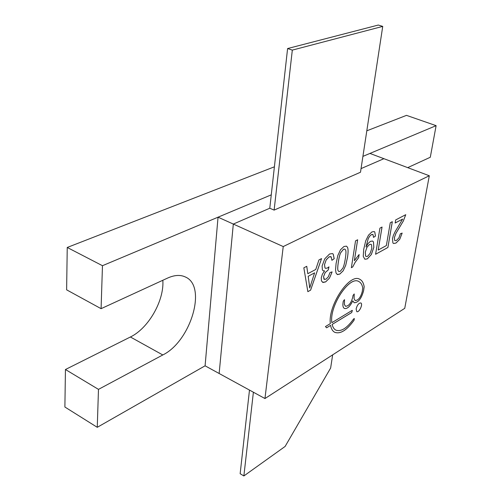 <?xml version="1.0" encoding="UTF-8"?>
<svg xmlns="http://www.w3.org/2000/svg" width="501" height="501" viewBox="0 0 501 501"><rect width="100%" height="100%" fill="white"/><g stroke="black" fill="none" stroke-linecap="round" stroke-linejoin="round"><path stroke-width="0.75" d="M309.117 282.952L309.699 287.981L314.615 272.851L308.209 276.27L309.699 287.981M365.354 252.091L365.567 255.961L366.175 256.55L367.521 256.355L370.126 253.356L371.83 248.339L371.567 244.801L370.978 244.269L369.5 244.488L366.951 247.281L365.335 252.078L365.542 255.948L366.15 256.537M345.346 258.485C346.016 254.051 346.128 251.27 345.684 250.143L344.82 249.091L343.517 249.254L340.674 252.792C339.772 254.64 338.989 257.796 338.325 262.255C337.668 266.701 337.568 269.463 338.025 270.546L338.839 271.523L340.229 271.335L342.884 268.129C343.855 266.106 344.675 262.887 345.346 258.485M283.234 246.567L264.96 398.545L404.745 308.322L429.301 175.757L283.234 246.567L233.316 224.066L219.144 373.495L264.96 398.545M352.015 310.476L331.862 322.688C329.138 306.349 349.31 275.656 358.678 281.456C360.783 282.458 362.142 284.624 362.749 287.962L362.254 291.563C360.626 297.494 358.259 300.487 355.165 300.537L354.082 298.759L354.22 293.968L353.023 295.477L352.754 297.168C351.101 303.199 348.683 306.23 345.502 306.268L344.4 304.476L344.506 299.667L343.285 301.201L343.022 302.905C342.621 305.879 343.104 307.739 344.456 308.484C347.274 309.023 350.055 306.474 352.798 300.832L354.144 302.736C358.265 302.667 361.415 298.677 363.594 290.774L364.171 286.735C363.557 282.865 362.048 280.36 359.649 279.214C349.604 273.001 327.873 305.522 330.341 323.608L325.456 326.564L326.596 327.811L330.579 325.387C331.242 328.938 332.67 331.261 334.856 332.357C340.505 334.242 346.917 330.184 354.088 320.177L354.326 318.517L353.556 319.012C346.986 328.174 341.118 331.894 335.952 330.165C334.086 329.238 332.821 327.328 332.15 324.429L351.683 312.555L352.36 310.42L352.015 310.476M315.762 269.475L307.808 273.696L306.756 266.307L303.844 267.822L307.852 291.663L310.607 290.142L321.561 258.585L318.943 259.95L315.762 269.475M375.587 254.27L387.906 247.469L392.327 221.686L390.26 222.763L386.365 245.578L378.205 250.049L382.05 227.047L379.921 228.155L375.587 254.27L387.887 247.463L392.302 221.699M373.076 234.675L373.483 237.38L375.449 236.115L374.798 232.019L374.191 231.562L371.942 231.919L368.511 235.157L365.711 240.843L363.726 249.298L363.238 256.324L364.834 259.23L367.321 258.892L371.354 254.483L373.846 247.344L373.477 241.889L372.562 241.044L370.452 241.344L368.035 243.511L365.98 246.912L368.26 238.614L369.713 236.159L371.46 234.606L373.076 234.675M324.748 258.854L322.112 265.95L322.387 269.926L323.251 270.809L324.579 270.903L322.368 274.235L321.279 277.798L321.454 280.942L323.026 282.47L325.644 281.9L329.508 278.086L332.107 271.918L329.977 272.55L328.33 276.809L325.976 279.22L323.978 279.207L323.565 276.627L325.205 272.563L328.299 269.895L328.969 266.833L327.341 268.048L325.5 268.323L324.992 267.916L324.523 264.616L326.189 259.931L329.119 256.856L331.205 256.919L331.906 260.313L334.192 258.691L333.209 254.082L332.507 253.581L329.545 254.007L324.748 258.854M343.172 270.803L345.721 265.336L347.519 257.339C348.289 252.297 348.276 248.928 347.481 247.231L346.429 246.141L343.93 246.511L340.48 249.786L337.881 255.372L336.096 263.47L335.551 269.651L336.046 273.058L337.442 274.592L339.791 274.085L343.172 270.803L345.703 265.323L347.5 257.332C348.27 252.285 348.251 248.916 347.462 247.218L347.481 247.231M395.684 219.933L395.151 223.014L402.635 219.087L395.164 231.606L393.379 235.401L392.483 238.614L392.897 242.941L393.573 243.511L396.003 243.054L399.748 239.309L402.165 233.09L400.343 233.767L398.877 237.925L396.498 240.442L395.095 240.693L394.65 240.311L394.4 237.624L395.928 233.385L403.324 221.041L405.747 214.691L395.684 219.933M357.639 239.772L355.535 240.875L351.37 267.697L352.717 266.952L355.115 262.411L358.641 257.658L359.136 254.521L354.37 260.695L357.639 239.772M356.123 308.923L356.781 311.628C359.111 312.968 363.331 303.869 360.814 302.948C358.779 302.992 357.213 304.984 356.123 308.923M356.775 311.628C359.098 312.925 363.3 303.888 360.801 302.942M354.37 260.695L357.608 239.785M351.376 267.672L352.717 266.952L355.096 262.399L358.622 257.646L359.111 254.552M395.076 240.68L394.631 240.305L394.381 237.618L395.909 233.378L403.305 221.035L405.722 214.704M393.567 243.505L395.984 243.048L399.729 239.303L402.14 233.103M395.151 222.995L402.635 219.087M347.462 247.218L346.423 246.135M337.192 274.498L339.772 274.078L343.154 270.797M344.82 249.091L343.492 249.241L340.649 252.78C339.747 254.633 338.964 257.783 338.307 262.242C337.649 266.689 337.549 269.457 338.006 270.54L338.82 271.517M331.906 260.288L334.167 258.679L333.184 254.076L332.495 253.575M325.481 268.311L324.967 267.91L324.498 264.609L326.17 259.919L329.094 256.844L330.779 256.618M324.341 279.483L323.54 276.621L325.18 272.55L328.28 269.882L328.938 266.858M322.594 282.326L325.625 281.888L329.489 278.074L332.082 271.924M323.239 270.809L324.579 270.903M373.483 237.355L375.449 236.115M375.431 236.103L374.773 232.007L374.178 231.556M364.822 259.23L367.302 258.879L371.335 254.47L373.821 247.331L373.458 241.883L372.55 241.044M372.706 234.399L371.441 234.6L369.688 236.153L368.241 238.601L365.98 246.912M370.978 244.269L369.475 244.482L366.932 247.275L365.335 252.078M378.205 250.049L382.025 227.059M307.808 273.696L306.737 266.313M307.852 291.638L310.607 290.142M310.589 290.129L321.529 258.604M308.209 276.27L314.615 272.851M308.184 276.258L309.092 282.94M335.927 330.153L335.927 330.153C334.067 329.226 332.796 327.316 332.132 324.423L351.664 312.543L352.347 310.42M334.85 332.351C340.498 334.223 346.905 330.165 354.063 320.164L354.32 318.511M326.583 327.792L330.579 325.387M354.132 302.729C358.259 302.648 361.403 298.659 363.576 290.762L364.146 286.729C363.532 282.858 362.029 280.353 359.637 279.214M344.444 308.478C347.262 309.004 350.042 306.455 352.773 300.825L352.798 300.832M345.483 306.255L344.375 304.47L344.5 299.661M355.165 300.537L354.063 298.753L354.207 293.962M331.837 322.675L331.862 322.688C329.113 306.336 349.285 275.644 358.653 281.449L358.678 281.456M407.714 167.641L430.296 157.258L436.114 125.657L362.912 156.381L369.932 153.431L429.301 175.757M205.091 365.811L97.257 427.315L98.478 389.377L162.794 354.958C190.712 341.4 207.239 286.353 185.533 277.059C180.535 274.636 174.624 274.949 167.785 277.992L101.083 308.672L102.467 265.699L271.273 194.845L218.048 217.184L205.091 365.811L219.144 373.495L233.316 224.066L269.776 208.234L274.116 210.107L360.495 172.238L382.733 26.396L378.28 25.05L287.599 48.547L292.315 50.113L382.733 26.396M383.91 158.692L361.046 168.612L383.91 158.685M253.393 392.22L243.868 475.95L240.148 473.721L249.485 390.085M243.868 475.95L285.119 446.441L330.641 368.016L332.651 354.858M274.116 210.107L292.315 50.113M218.048 217.184L233.316 224.066L269.776 208.234L287.599 48.547M436.114 125.657L406.493 115.362L366.807 130.817M102.467 265.699L67.24 247.469L274.404 166.802M101.083 308.672L66.62 289.835L67.24 247.469M98.478 389.377L65.443 369.513L130.392 336.991C148.553 328.299 164.347 300.475 162.831 280.272M97.257 427.315L64.886 407.019L65.443 369.513M162.794 354.958L130.392 336.991"/></g></svg>
